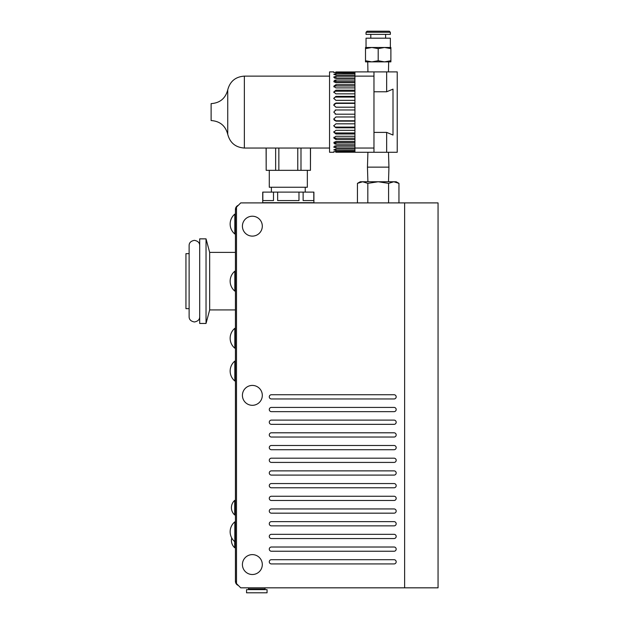 <?xml version="1.0" encoding="UTF-8"?>
<svg xmlns="http://www.w3.org/2000/svg" width="624" height="624" viewBox="0 0 624 624"><rect width="100%" height="100%" fill="white"/><g stroke="black" fill="none" stroke-linecap="round" stroke-linejoin="round"><path stroke-width="0.94" d="M199.696 238.859L199.696 323.458L206.037 323.458L206.037 238.859L199.696 238.859M206.037 238.859L209.664 252.392L209.664 309.917L206.037 323.458M209.664 252.392L235.435 252.392M236.496 581.272L235.435 581.272L235.435 209.461L236.496 209.461M235.435 209.461A4.438 4.438 0 0 1 238.329 205.296M238.329 585.437A4.438 4.438 0 0 1 235.435 581.272M404.633 587.831L240.724 587.831L236.496 583.596L236.496 207.137L240.724 202.901L438.056 202.901L438.056 587.831L404.633 587.831L404.633 202.901M271.393 563.932A2.114 2.114 0 0 1 269.279 561.818A2.114 2.114 0 0 1 271.393 559.697L394.064 559.697A2.114 2.114 0 0 1 396.178 561.818A2.114 2.114 0 0 1 394.064 563.932L271.393 563.932A2.114 2.114 0 0 1 269.279 561.818A2.114 2.114 0 0 1 271.393 559.697M271.393 551.242A2.114 2.114 0 0 1 269.279 549.128A2.114 2.114 0 0 1 271.393 547.014L394.064 547.014A2.114 2.114 0 0 1 396.178 549.128A2.114 2.114 0 0 1 394.064 551.242L271.393 551.242A2.114 2.114 0 0 1 269.279 549.128A2.114 2.114 0 0 1 271.393 547.014M271.393 538.551A2.114 2.114 0 0 1 269.279 536.437A2.114 2.114 0 0 1 271.393 534.323L394.064 534.323A2.114 2.114 0 0 1 396.178 536.437A2.114 2.114 0 0 1 394.064 538.551L271.393 538.551A2.114 2.114 0 0 1 269.279 536.437A2.114 2.114 0 0 1 271.393 534.323M271.393 525.86A2.114 2.114 0 0 1 269.279 523.747A2.114 2.114 0 0 1 271.393 521.633L394.064 521.633A2.114 2.114 0 0 1 396.178 523.747A2.114 2.114 0 0 1 394.064 525.86L271.393 525.86A2.114 2.114 0 0 1 269.279 523.747A2.114 2.114 0 0 1 271.393 521.633M271.393 513.17A2.114 2.114 0 0 1 269.279 511.056A2.114 2.114 0 0 1 271.393 508.942L394.064 508.942A2.114 2.114 0 0 1 396.178 511.056A2.114 2.114 0 0 1 394.064 513.17L271.393 513.17A2.114 2.114 0 0 1 269.279 511.056A2.114 2.114 0 0 1 271.393 508.942M271.393 500.479A2.114 2.114 0 0 1 269.279 498.365A2.114 2.114 0 0 1 271.393 496.252L394.064 496.252A2.114 2.114 0 0 1 396.178 498.365A2.114 2.114 0 0 1 394.064 500.479L271.393 500.479A2.114 2.114 0 0 1 269.279 498.365A2.114 2.114 0 0 1 271.393 496.252M271.393 487.789A2.114 2.114 0 0 1 269.279 485.675A2.114 2.114 0 0 1 271.393 483.561L394.064 483.561A2.114 2.114 0 0 1 396.178 485.675A2.114 2.114 0 0 1 394.064 487.789L271.393 487.789A2.114 2.114 0 0 1 269.279 485.675A2.114 2.114 0 0 1 271.393 483.561M271.393 475.098A2.114 2.114 0 0 1 269.279 472.984A2.114 2.114 0 0 1 271.393 470.87L394.064 470.87A2.114 2.114 0 0 1 396.178 472.984A2.114 2.114 0 0 1 394.064 475.098L271.393 475.098A2.114 2.114 0 0 1 269.279 472.984A2.114 2.114 0 0 1 271.393 470.87M271.393 462.415A2.114 2.114 0 0 1 269.279 460.294A2.114 2.114 0 0 1 271.393 458.18L394.064 458.18A2.114 2.114 0 0 1 396.178 460.294A2.114 2.114 0 0 1 394.064 462.415L271.393 462.415A2.114 2.114 0 0 1 269.279 460.294A2.114 2.114 0 0 1 271.393 458.18M271.393 449.725A2.114 2.114 0 0 1 269.279 447.603A2.114 2.114 0 0 1 271.393 445.489L394.064 445.489A2.114 2.114 0 0 1 396.178 447.603A2.114 2.114 0 0 1 394.064 449.725L271.393 449.725A2.114 2.114 0 0 1 269.279 447.603A2.114 2.114 0 0 1 271.393 445.489M271.393 437.034A2.114 2.114 0 0 1 269.279 434.92A2.114 2.114 0 0 1 271.393 432.799L394.064 432.799A2.114 2.114 0 0 1 396.178 434.92A2.114 2.114 0 0 1 394.064 437.034L271.393 437.034A2.114 2.114 0 0 1 269.279 434.92A2.114 2.114 0 0 1 271.393 432.799M271.393 424.343A2.114 2.114 0 0 1 269.279 422.23A2.114 2.114 0 0 1 271.393 420.108L394.064 420.108A2.114 2.114 0 0 1 396.178 422.23A2.114 2.114 0 0 1 394.064 424.343L271.393 424.343A2.114 2.114 0 0 1 269.279 422.23A2.114 2.114 0 0 1 271.393 420.108M271.393 411.653A2.114 2.114 0 0 1 269.279 409.539A2.114 2.114 0 0 1 271.393 407.425L394.064 407.425A2.114 2.114 0 0 1 396.178 409.539A2.114 2.114 0 0 1 394.064 411.653L271.393 411.653A2.114 2.114 0 0 1 269.279 409.539A2.114 2.114 0 0 1 271.393 407.425M271.393 398.962A2.114 2.114 0 0 1 269.279 396.848A2.114 2.114 0 0 1 271.393 394.735L394.064 394.735A2.114 2.114 0 0 1 396.178 396.848A2.114 2.114 0 0 1 394.064 398.962L271.393 398.962A2.114 2.114 0 0 1 269.279 396.848A2.114 2.114 0 0 1 271.393 394.735M394.064 394.735A2.114 2.114 0 0 1 396.178 396.848A2.114 2.114 0 0 1 394.064 398.962M394.064 407.425A2.114 2.114 0 0 1 396.178 409.539A2.114 2.114 0 0 1 394.064 411.653M394.064 420.108A2.114 2.114 0 0 1 396.178 422.23A2.114 2.114 0 0 1 394.064 424.343M394.064 432.799A2.114 2.114 0 0 1 396.178 434.92A2.114 2.114 0 0 1 394.064 437.034M394.064 445.489A2.114 2.114 0 0 1 396.178 447.603A2.114 2.114 0 0 1 394.064 449.725M394.064 458.18A2.114 2.114 0 0 1 396.178 460.294A2.114 2.114 0 0 1 394.064 462.415M394.064 470.87A2.114 2.114 0 0 1 396.178 472.984A2.114 2.114 0 0 1 394.064 475.098M394.064 483.561A2.114 2.114 0 0 1 396.178 485.675A2.114 2.114 0 0 1 394.064 487.789M394.064 496.252A2.114 2.114 0 0 1 396.178 498.365A2.114 2.114 0 0 1 394.064 500.479M394.064 508.942A2.114 2.114 0 0 1 396.178 511.056A2.114 2.114 0 0 1 394.064 513.17M394.064 521.633A2.114 2.114 0 0 1 396.178 523.747A2.114 2.114 0 0 1 394.064 525.86M394.064 534.323A2.114 2.114 0 0 1 396.178 536.437A2.114 2.114 0 0 1 394.064 538.551M394.064 547.014A2.114 2.114 0 0 1 396.178 549.128A2.114 2.114 0 0 1 394.064 551.242M394.064 559.697A2.114 2.114 0 0 1 396.178 561.818A2.114 2.114 0 0 1 394.064 563.932M189.119 253.664L185.944 253.664L185.944 308.654L189.119 308.654M310.44 148.044L310.44 170.336L300.986 170.336L300.986 148.044M297.773 148.044L297.773 170.336L278.85 170.336L278.85 148.044M275.644 148.044L275.644 170.336L266.183 170.336L266.183 148.044M297.773 170.336L300.986 170.336M275.644 170.336L278.85 170.336M266.105 148.044L266.183 170.336M310.44 170.336L310.518 148.044M313.794 192.114L313.794 200.577L303.131 200.577L303.131 192.114L313.903 192.114L313.903 202.691L262.72 202.691L262.72 192.114L273.491 192.114L273.491 200.577L262.837 200.577L262.837 192.114M298.974 192.114L298.974 200.577L277.649 200.577L277.649 192.114L303.131 192.114M273.491 192.114L277.649 192.114M271.393 192.114L271.393 187.255M269.279 170.336L269.279 187.255L307.343 187.255L307.343 170.336M362.63 181.756L360.22 181.756L357.443 183.362L362.63 181.756L367.817 183.362L378.199 181.756L362.63 181.756M398.954 183.362L396.178 181.756L378.199 181.756L388.58 183.362L393.767 181.756L398.954 183.362L398.954 202.901M388.58 183.362L388.58 202.901M367.817 183.362L367.817 202.901M357.443 183.362L357.443 202.901M267.056 592.8L246.542 592.8L246.542 589.625L267.056 589.625L267.056 592.8M249.553 589.625L249.553 588.994M265.044 587.831L265.044 588.994L248.547 588.994L248.547 587.831M234.71 514.972L234.71 500.378A9.727 9.727 0 0 0 234.71 514.972L235.435 514.972M231.738 537.982A9.727 9.727 0 0 0 234.71 547.747L234.71 541.624M234.827 224.055L234.827 214.11A12.901 12.901 0 0 0 234.827 233.992L234.827 224.055M234.827 328.318A12.901 12.901 0 0 0 234.827 348.2L234.827 328.325L235.435 328.325M234.827 281.159L234.827 271.214A12.901 12.901 0 0 0 234.827 291.096L234.827 281.159M242.416 226.169A9.937 9.937 0 0 0 257.33 234.78A9.937 9.937 0 0 0 257.33 217.558A9.937 9.937 0 0 0 242.416 226.169M242.416 395.366A9.937 9.937 0 0 0 257.33 403.978A9.937 9.937 0 0 0 257.33 386.755A9.937 9.937 0 0 0 242.416 395.366M242.416 564.564A9.937 9.937 0 0 0 257.33 573.175A9.937 9.937 0 0 0 257.33 555.953A9.937 9.937 0 0 0 242.416 564.564M388.495 181.756L388.947 167.138L367.45 167.138L367.903 181.756M388.487 152.272L388.947 167.138M354.931 71.9L354.931 152.272L397.231 152.272L397.231 71.9L354.931 71.9L367.942 71.9L367.731 61.87M373.971 152.272L373.971 148.044L354.931 148.044M354.931 76.128L373.971 76.128L373.971 148.044M373.971 76.128L373.971 71.9M354.931 151.975L333.785 151.663L354.931 151.242M354.931 150.517L335.899 150.517L333.785 149.846L335.899 149.074L354.931 149.074M354.931 147.896L335.899 147.896L333.785 146.89L335.899 145.782L354.931 145.782M334.784 145.954A2.114 1.061 180 0 0 335.899 146.11L354.931 146.11M354.931 144.183L335.899 144.183L333.785 142.873L335.899 141.469L354.931 141.469M334.191 142.054A2.114 1.357 180 0 0 335.899 142.607L354.931 142.607M354.931 139.503L335.899 139.503L333.785 137.92L335.899 136.258L354.931 136.258M333.98 137.233A2.114 1.622 180 0 0 335.899 138.177L354.931 138.177M354.931 133.981L335.899 133.981L333.785 132.179L335.899 130.322L354.931 130.322M333.871 131.648A2.114 1.833 180 0 0 335.899 132.951L354.931 132.951M354.931 127.795L335.899 127.795L333.785 125.83L335.899 123.825L354.931 123.825M333.817 125.471A2.114 1.989 180 0 0 335.899 127.093L354.931 127.093M354.931 121.134L335.899 121.134L333.785 119.067L335.899 116.969L354.931 116.969M333.793 118.88A2.114 2.083 180 0 0 335.899 120.783L354.931 120.783M335.088 114.044A2.114 2.114 0 0 0 335.899 114.2L333.785 112.086L335.899 109.972A2.114 2.114 0 0 0 335.088 110.136M335.899 109.972L354.931 109.972M354.931 114.2L335.899 114.2M354.931 107.203L335.899 107.203L333.785 105.105L335.899 103.038L354.931 103.038M354.931 103.389L335.899 103.389A2.114 2.083 0 0 0 333.793 105.292M354.931 100.347L335.899 100.347L333.785 98.342L335.899 96.377L354.931 96.377M354.931 97.079L335.899 97.079A2.114 1.989 0 0 0 333.817 98.701M354.931 93.85L335.899 93.85L333.785 91.993L335.899 90.191L354.931 90.191M354.931 91.221L335.899 91.221A2.114 1.833 0 0 0 333.871 92.524M354.931 87.914L335.899 87.914L333.785 86.252L335.899 84.669L354.931 84.669M354.931 85.995L335.899 85.995A2.114 1.622 0 0 0 333.98 86.939M354.931 82.703L335.899 82.703L333.785 81.299L335.899 79.989L354.931 79.989M354.931 81.565L335.899 81.565A2.114 1.357 0 0 0 334.191 82.118M354.931 78.39L335.899 78.39L333.785 77.282L335.899 76.276L354.931 76.276M354.931 78.062L335.899 78.062A2.114 1.061 0 0 0 334.784 78.218M354.931 75.098L335.899 75.098L333.785 74.326L335.899 73.655L354.931 73.655M354.931 72.938L333.785 72.509L354.931 72.197M333.785 71.9L329.558 71.9L329.558 152.272L333.785 152.272M354.931 71.955L335.899 71.955M334.136 76.713L333.785 77.282M335.065 80.09L333.785 81.299M335.899 85.995L335.899 84.669L333.785 86.252M335.899 91.221L335.899 90.191L333.785 91.993M335.899 97.079L335.899 96.377L333.785 98.342M335.899 103.389L333.785 105.105M333.785 119.067L335.899 120.783M333.785 125.83L335.899 127.795L335.899 127.093M333.785 132.179L335.899 133.981L335.899 132.951M333.785 137.92L335.899 139.503L335.899 138.177M333.785 142.873L335.065 144.082M333.785 146.89L334.136 147.459M335.899 152.217L354.931 152.217M211.115 112.086L211.115 120.549C219.929 121.165 225.475 125.744 227.737 134.293L227.737 89.879C225.475 98.428 219.929 103.015 211.115 103.623L211.115 112.086M386.662 152.272L386.662 132.397L393.003 135.041L393.003 89.131L386.662 91.775L386.662 71.9M373.971 91.775L386.662 91.775M386.662 132.397L373.971 132.397M390.359 47.486L384.54 47.486L390.889 47.486L390.889 48.617L384.54 47.486L366.038 47.486L366.038 38.181L390.359 38.181L390.359 47.486M366.038 32.261L367.091 31.2L389.306 31.2L390.359 32.261L366.038 32.261L366.038 34.375L390.359 34.375L390.359 32.261M370.796 38.181L370.796 34.375M365.508 60.731L365.508 61.87L390.889 61.87L390.889 60.731L384.54 61.87L378.199 60.731L371.857 61.87L365.508 60.731L365.508 47.486L371.857 47.486L378.199 48.617L384.54 47.486M365.508 48.617L371.857 47.486M390.889 60.731L390.889 48.617M378.199 60.731L378.199 48.617M234.827 380.983L234.827 361.101A12.901 12.901 0 0 0 230.981 366.491A12.901 12.901 0 0 0 230.981 366.499A12.901 12.901 0 0 0 230.981 375.601A12.901 12.901 0 0 0 230.981 375.601A12.901 12.901 0 0 0 234.827 380.983L235.435 380.983M230.981 536.328A12.901 12.901 0 0 0 230.981 536.336A12.901 12.901 0 0 0 234.827 541.726L234.827 521.843A12.901 12.901 0 0 0 234.827 541.726L235.435 541.726M335.899 151.975L335.899 151.242M335.899 150.517L335.899 149.074M335.899 147.896L335.899 146.11M335.899 144.183L335.899 142.607M335.899 79.989L335.899 81.565M335.899 76.276L335.899 78.062M335.899 73.655L335.899 75.098M335.899 72.197L335.899 72.938M227.737 89.879C229.999 81.331 235.537 76.752 244.358 76.128L244.358 148.044C235.537 147.428 229.999 142.841 227.737 134.293M209.664 309.917L235.435 309.917M199.696 316.688C199.719 319.535 197.956 321.298 194.407 321.976C190.858 321.298 189.095 319.535 189.119 316.688L189.119 245.622C189.095 242.783 190.858 241.02 194.407 240.341C197.956 241.02 199.719 242.783 199.696 245.622L199.696 245.63M305.23 192.114L305.23 187.255M264.046 589.625L264.046 588.994M235.435 500.378L234.71 500.378M235.435 547.747L234.71 547.747M235.435 214.11L234.827 214.11M235.435 233.992L234.827 233.992M235.435 348.2L234.827 348.2M235.435 271.214L234.827 271.214M235.435 291.096L234.827 291.096M367.91 152.272L367.45 167.138M244.358 148.044L329.558 148.044M244.358 76.128L329.558 76.128M388.456 71.9L388.674 61.87M385.601 38.181L385.601 34.375M235.435 361.101L234.827 361.101M235.435 521.843L234.827 521.843A12.901 12.901 0 0 0 230.981 527.225A12.901 12.901 0 0 0 230.981 527.233"/></g></svg>

